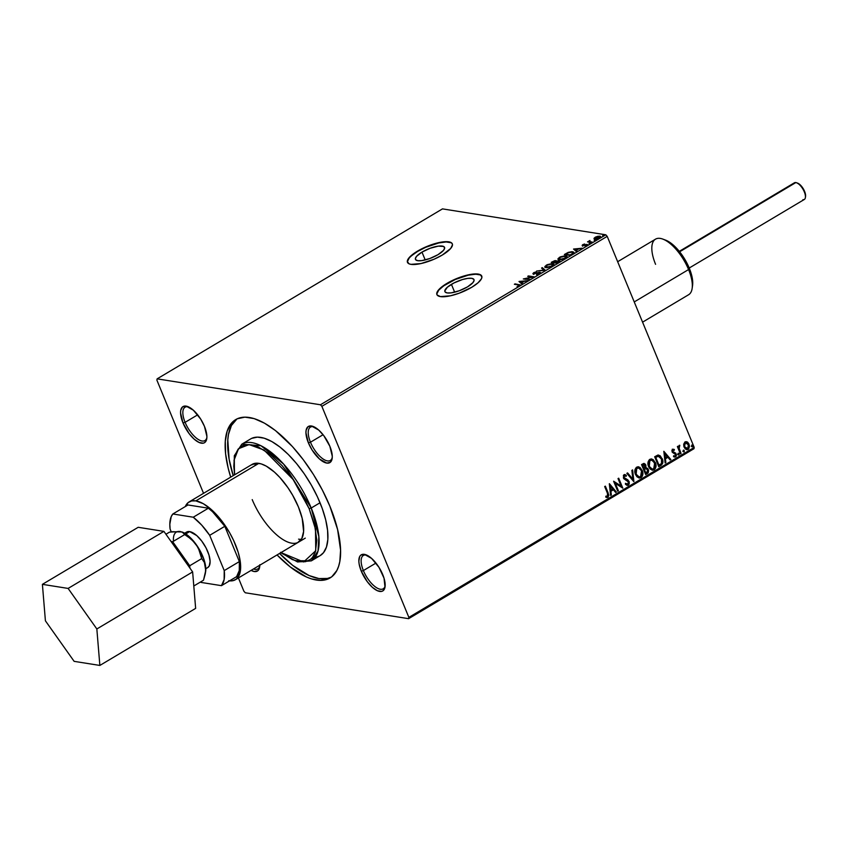 <?xml version="1.0" encoding="UTF-8"?>
<svg xmlns="http://www.w3.org/2000/svg" width="848" height="848" viewBox="0 0 848 848"><rect width="100%" height="100%" fill="white"/><g stroke="black" fill="none" stroke-linecap="round" stroke-linejoin="round"><path stroke-width="1.27" d="M451.422 284.345A15.73 4.717 157.6 0 1 473.99 279.628A15.73 4.717 157.6 0 1 467.471 286.9L459.309 290.737L451.189 292.857L447.182 292.931L445.041 291.882L444.787 290.991L447.341 287.239L453.966 282.946L462.446 279.554L467.704 278.388L471.711 278.314L473.852 279.363L474.106 280.253L472.93 282.628L467.471 286.9A15.73 4.717 157.6 0 1 444.903 291.617A15.73 4.717 157.6 0 1 451.422 284.345L454.645 292.178L451.422 284.345M421.975 252.11A15.73 4.717 157.6 0 1 444.553 247.383A15.73 4.717 157.6 0 1 438.034 254.654L429.862 258.502L421.742 260.622L417.746 260.686L415.605 259.647L415.35 258.746L416.516 256.382L421.975 252.11L430.148 248.263L438.268 246.143L443.599 246.461L444.659 248.019L443.493 250.383L438.034 254.654A15.73 4.717 157.6 0 1 415.456 259.382A15.73 4.717 157.6 0 1 421.975 252.11L425.208 259.944L421.975 252.11M452.366 244.001A24.253 7.272 -22.4 0 0 417.629 251.421L417.513 251.135A24.253 7.272 157.6 0 1 452.313 243.853A24.253 7.272 157.6 0 1 442.264 255.057L450.68 248.475L452.482 244.828L452.09 243.44L450.85 242.433L446.016 241.669L438.734 242.645L425.696 246.969L417.513 251.135L409.096 257.718L407.294 261.364L408.927 263.76L410.983 264.353L421.043 263.548L434.081 259.223L442.264 255.057A24.253 7.272 157.6 0 1 407.464 262.339A24.253 7.272 157.6 0 1 417.513 251.135L417.629 251.421A24.253 7.272 -22.4 0 0 407.528 262.477M481.802 276.247A24.253 7.272 -22.4 0 0 447.076 283.656L446.96 283.37A24.253 7.272 157.6 0 1 481.749 276.098A24.253 7.272 157.6 0 1 471.7 287.302L477.996 282.84L481.441 278.759L481.918 277.063L480.286 274.678L478.23 274.074L468.17 274.879L459.542 277.444L446.96 283.37L438.533 289.963L436.731 293.609L437.123 294.987L440.419 296.599L450.479 295.793L459.118 293.228L471.7 287.302A24.253 7.272 157.6 0 1 436.9 294.585A24.253 7.272 157.6 0 1 446.96 283.37L447.076 283.656A24.253 7.272 -22.4 0 0 436.964 294.722M363.379 570.566A19.398 8.162 -120.8 0 0 375.738 587.166A19.398 8.162 -120.8 0 0 385.162 585.83A19.398 8.162 59.2 0 1 383.201 588.809A19.398 8.162 59.2 0 1 363.379 570.566L375.961 563.072L363.379 570.566A19.398 8.162 59.2 0 1 363.347 555.472A19.398 8.162 59.2 0 1 366.898 555.175A19.398 8.162 -120.8 0 0 363.379 570.566L361.29 571.192L363.379 570.566M382.734 574.594A21.02 8.84 59.2 0 1 385.066 586.795A21.02 8.84 59.2 0 1 375.187 589.508A21.02 8.84 59.2 0 1 361.29 571.192L359.181 564.227L358.852 561.175L359.7 556.532L360.856 555.111L364.375 554.348L371.615 558.419L379.003 567.365L384.027 578.177L385.003 587.208L383.179 590.674L381.6 591.406L377.413 590.738L372.41 587.357L367.343 581.781L361.29 571.192A21.02 8.84 59.2 0 1 366.007 554.793A21.02 8.84 59.2 0 1 382.734 574.594M310.474 442.221A19.398 8.162 -120.8 0 0 322.834 458.821A19.398 8.162 -120.8 0 0 332.257 457.485A19.398 8.162 59.2 0 1 330.307 460.464A19.398 8.162 59.2 0 1 310.474 442.221L323.067 434.727L310.474 442.221A19.398 8.162 59.2 0 1 310.442 427.116A19.398 8.162 59.2 0 1 313.993 426.82A19.398 8.162 -120.8 0 0 310.474 442.221L308.386 442.836L310.474 442.221M329.84 446.239A21.02 8.84 59.2 0 1 332.162 458.45A21.02 8.84 59.2 0 1 322.282 461.164A21.02 8.84 59.2 0 1 308.386 442.836L305.948 432.83L306.128 430.233L307.951 426.767L311.47 426.003L318.721 430.074L323.788 435.66L329.84 446.239L332.278 456.256L332.098 458.853L330.275 462.319L326.756 463.082L319.505 459.012L312.128 450.065L308.386 442.836A21.02 8.84 59.2 0 1 313.103 426.438A21.02 8.84 59.2 0 1 329.84 446.239M185.097 422.325A19.398 8.162 -120.8 0 0 197.457 438.925A19.398 8.162 -120.8 0 0 206.88 437.589A19.398 8.162 59.2 0 1 204.919 440.568A19.398 8.162 59.2 0 1 185.097 422.325L197.679 414.831L185.097 422.325A19.398 8.162 59.2 0 1 185.065 407.231A19.398 8.162 59.2 0 1 188.616 406.923A19.398 8.162 -120.8 0 0 185.097 422.325L183.009 422.951L185.097 422.325M204.453 426.353A21.02 8.84 59.2 0 1 206.785 438.554A21.02 8.84 59.2 0 1 196.906 441.267A21.02 8.84 59.2 0 1 183.009 422.951L180.571 412.934L180.741 410.337L182.564 406.87L186.094 406.107L193.333 410.178L200.711 419.124L204.453 426.353L206.891 436.36L206.721 438.957L204.898 442.433L203.319 443.165L199.132 442.497L194.128 439.116L189.062 433.529L183.009 422.951A21.02 8.84 59.2 0 1 187.715 406.552A21.02 8.84 59.2 0 1 204.453 426.353M253.488 568.966A19.398 8.162 -120.8 0 0 259.774 565.934A19.398 8.162 59.2 0 1 257.824 568.913A19.398 8.162 59.2 0 1 253.488 568.966M259.795 565.213A21.02 8.84 59.2 0 1 259.679 566.899A21.02 8.84 59.2 0 1 251.103 570.397L254.273 571.541L257.792 570.778L258.947 569.358L259.795 564.715M189.146 501.899L252.142 464.375A45.273 19.038 59.2 0 1 298.411 506.934L302.195 518.372L303.605 531.442L301.824 538.512L297.765 542.55M295.125 560.655L311.322 560.867L318 551.105L318.869 536.667L311.216 508.016L309.128 508.641L315.498 529.152L315.742 550.734L303.626 561.948L280.985 552.589M311.322 560.867L320.152 555.61A67.914 28.556 -120.8 0 0 320.035 502.769L311.216 508.016A67.914 28.556 59.2 0 1 311.322 560.867L297.574 561.97L280.752 552.726M237.005 418.891A92.167 38.754 -120.8 0 0 233.221 475.643L229.13 459.266L227.794 439.932L228.451 434.515L231.409 425.537L237.005 418.891M230.698 477.148A92.167 38.754 59.2 0 1 235.712 419.59A92.167 38.754 59.2 0 1 329.893 506.235L337.589 529.502L340.578 550.129L339.815 561.524L338.596 566.337L336.857 570.503L331.822 576.725L328.579 578.728L320.82 580.392L311.608 578.94L306.563 577.043L290.26 566.941L277.042 554.942A92.167 38.754 59.2 0 0 330.042 577.954A92.167 38.754 59.2 0 0 329.893 506.235L322.452 490.229L313.495 474.551L303.351 459.807L292.433 446.567L275.494 430.593L264.459 423.152L254.135 418.605L244.924 417.142L237.164 418.817L231.165 423.565L227.147 431.197L225.271 441.437L225.61 453.871L228.154 468.032L230.698 477.148M157.124 378.855L442.476 208.884L605.801 234.801L320.449 404.772L157.124 378.855L156.891 380.148L203.541 493.324L156.891 380.148L157.124 378.855L320.449 404.772L605.801 234.801L442.476 208.884L157.124 378.855M594.013 238.489L595.254 239.157L598.211 238.606L600.405 237.302L600.426 236.359L595.731 236.974L594.077 238.235L594.851 239.125L599.515 237.981L599.822 236.157L597.67 236.316L595.148 237.292L594.013 238.489L594.851 239.125M591.745 242.549L592.423 242.146L589.487 241.521L589.964 240.482L587.526 241.881L591.745 242.549L592.423 242.146L589.657 241.627L589.964 240.482L587.526 241.881L591.745 242.549M582.799 246.185L582.746 244.669L582.565 245.623L586.551 244.796L586.519 245.687L585.025 246.185L586.996 245.443L587.208 244.394L587.441 244.966L586.328 244.425L583.382 245.602L583.307 244.733L584.654 243.991L582.481 244.849L582.47 245.602L586.551 244.796L585.025 246.185L587.664 244.733L583.127 245.189L584.654 243.991L582.746 244.669L583.064 245.199M572.188 254.199L573.958 252.492L571.859 251.676L568.372 252.344L564.365 254.506L570.142 255.418L573.926 252.344L572.75 251.739L568.012 252.492L564.365 254.506L570.142 255.418L572.188 254.199M557.019 263.24L559.712 261.438L559.224 260.686L556.352 261.279L554.878 260.622L551.242 262.318L557.019 263.24L558.779 262.191L559.224 260.686L556.352 261.279L555.959 260.59L551.242 262.318L557.019 263.24M545.137 270.311L542.307 267.639L541.565 268.085L543.801 270.056L536.54 271.084L545.253 270.247L542.307 267.639L541.565 268.085L543.801 270.056L536.54 271.084L545.137 270.311M529.756 279.48L525.463 278.791L534.166 276.851L528.399 275.929L527.721 276.331L532.025 277.02L523.301 278.96L529.756 279.48L525.463 278.791L534.166 276.851L528.399 275.929L527.721 276.331L532.025 277.02L523.301 278.96L529.756 279.48M518.213 284.896L519.156 285.31L517.026 286.666L520.057 284.811L514.365 284.281L518.213 284.896L518.753 285.691L517.026 286.666L520.121 284.907L515.043 283.879L514.365 284.281L518.213 284.896L518.753 285.691M519.008 281.525L521.955 284.122L522.697 283.688L521.753 282.85L524.223 281.377L527.721 280.688L519.124 281.451L521.955 284.122L522.697 283.688L521.753 282.85L524.223 281.377L527.721 280.688L519.008 281.525M539.699 273.671L540.558 272.759L539.699 272.282L533.89 273.353L536.349 271.816L532.926 273.459L539.148 272.696L539.18 273.522L536.445 274.646L539.296 273.883L539.996 272.314L534.092 273.427L536.349 271.816L533.668 272.674L533.445 273.83L539.307 272.717L539.052 273.607L536.445 274.646L539.699 273.671M546.017 267.639L550.638 266.929L553.882 264.735L553.617 263.866L552.207 263.527L547.161 264.693L544.872 266.505L546.017 267.639L552.43 266.081L553.903 264.184L552.769 263.59L546.303 265.148L544.851 267.014L546.017 267.639M559.129 259.817L563.761 259.117L567.005 256.923L566.74 256.043L565.33 255.714L560.284 256.88L557.995 258.682L559.129 259.817L565.542 258.269L567.026 256.361L565.892 255.767L559.426 257.336L557.973 259.191L559.129 259.817M573.524 249.047L576.47 251.655L577.212 251.209L576.269 250.372L578.749 248.899L582.237 248.21L573.524 249.047L576.47 251.655L577.212 251.209L576.269 250.372L578.749 248.899L582.237 248.21L573.524 249.047M589.19 243.768L590.494 243.228L589.275 243.355M594.395 240.673L595.699 240.132L594.469 240.26M602.875 235.617L604.179 235.076L602.96 235.203M694.205 447.426L408.863 617.386L321.869 406.33L607.21 236.359L694.205 447.426L607.21 236.359L605.801 234.801L607.21 236.359L321.869 406.33L320.449 404.772L321.869 406.33L408.863 617.386L694.205 447.426L693.971 448.719L694.205 447.426M683.689 444.172L683.848 446.451L685.216 448.857L686.901 449.726L688.671 449.005L689.509 445.995L687.887 442.402L685.301 441.723L683.689 444.172L684.092 447.15L686.763 449.716L688.131 449.429L689.074 444.182L687.346 441.988L685.025 441.872L683.689 444.172M680.382 453.881L681.061 453.479L679.036 447.892L679.492 445.264L678.506 447.256L678.061 446.175L677.382 446.589L680.382 453.881L681.061 453.479L679.131 448.454L679.81 445.295L678.506 447.256L678.061 446.175L677.382 446.589L680.382 453.881M672.623 449.26L671.902 450.479L672.252 452.217L675.591 454.581L675.262 455.97L673.916 455.821L673.81 456.722L674.69 457.083L675.92 456.637L676.428 455.111L675.697 453.129L672.782 451.496L672.899 450.235L674.224 450.373L674.361 449.514L672.623 449.26L672.125 451.942L675.517 454.358L675.167 456.033L673.916 455.821L673.81 456.722L675.612 456.881L676.174 453.924L672.782 451.496L673.036 450.129L674.224 450.373L674.361 449.514L672.623 449.26L674.361 449.514M660.836 465.531L662.648 463.432L662.532 459.552L660.147 455.715L657.666 455.185L654.667 456.765L658.779 466.75L660.836 465.531C663.041 463.761 663.496 461.471 662.203 458.651L658.249 455.079L654.667 456.765L658.779 466.75L660.836 465.531M645.657 474.562L648.222 472.771L648.635 470.534L647.766 468.478L645.9 467.714L645.339 464.216L643.685 463.464L641.544 464.577L645.657 474.562L647.427 473.513L648.338 469.442L645.9 467.714L645.847 465.096L644.162 463.443L641.544 464.577L645.657 474.562M633.785 481.632L632.608 469.898L631.877 470.343L632.852 479.194L627.584 472.898L626.842 473.343L633.901 481.569L632.608 469.898L631.877 470.343L632.852 479.194L627.584 472.898L626.842 473.343L633.785 481.632M618.404 490.801L615.341 483.371L622.814 488.172L618.701 478.187L618.022 478.59L621.086 486.042L613.613 481.219L617.726 491.204L618.404 490.801L617.641 491.003L618.404 490.801L615.341 483.371L622.814 488.172L618.701 478.187L618.022 478.59L621.086 486.042L613.613 481.219L617.726 491.204L618.404 490.801M607.412 493.186L607.899 495.868L605.843 496.207L605.822 497.182L607.963 497.341L608.864 495.2L605.355 486.137L604.677 486.54L607.412 493.186L607.528 496.324L605.843 496.207L605.822 497.182L607.963 497.341L608.133 492.879L605.355 486.137L604.677 486.54L607.412 493.186M609.309 483.784L610.602 495.444L611.334 495.009L610.92 491.268L613.401 489.794L615.627 492.455L616.369 492.01L609.426 483.71L610.602 495.444L611.334 495.009L610.92 491.268L613.401 489.794L615.627 492.455L616.369 492.01L609.309 483.784M624.753 474.52L626.418 475.378L624.011 474.7L623.397 477.975L628.357 481.802L627.827 484.229L625.76 483.392L625.411 484.229L628.294 485.226L629.195 484.007L629.216 481.908L627.88 479.904L624.064 477.53L624.245 475.876L626.142 476.311L626.418 475.378L624.658 474.52L623.418 475.336L623.81 478.707L628.421 481.961L627.933 484.155L625.76 483.392L625.411 484.229L627.107 485.395L628.294 485.226L627.085 485.395M635.481 474.467L637.007 476.82L639.318 478.028L641.024 477.647L642.318 476.237L642.572 471.297L640.007 467.407L638.014 466.76L636.265 467.449L635.025 469.548L634.866 472.06L635.481 474.467L639.201 478.018L641.024 477.647C643.06 475.622 643.462 473.205 642.243 470.375L638.512 466.792L636.647 467.174C634.643 469.22 634.251 471.647 635.481 474.467M648.603 466.654L650.13 469.008L652.441 470.216L654.147 469.824L655.43 468.414L655.695 463.485L653.13 459.595L651.137 458.938L649.388 459.637L648.148 461.736L647.989 464.248L648.603 466.654L652.324 470.205L654.147 469.824C656.182 467.81 656.585 465.382 655.366 462.563L651.635 458.969L649.769 459.362C647.766 461.407 647.374 463.835 648.603 466.654M663.825 451.306L665.118 462.976L665.86 462.531L665.447 458.8L667.917 457.316L670.143 459.976L670.885 459.542L663.825 451.306L665.118 462.976L665.86 462.531L665.447 458.8L667.917 457.316L670.143 459.976L670.885 459.542L663.825 451.306M677.944 454.454L679.068 454.729L678.707 453.32L677.859 454.146L678.856 454.952L679.078 453.786L678.167 453.288L677.944 454.454L678.856 454.952M683.149 451.359L684.272 451.624L683.912 450.214L683.064 451.051L684.06 451.846L684.283 450.68L683.371 450.182L683.149 451.359L684.06 451.846M691.629 446.302L692.752 446.578L692.403 445.158L691.544 445.995L692.54 446.801L692.763 445.624L691.851 445.136L691.629 446.302L692.54 446.801M245.295 592.773L408.619 618.68L693.971 448.719L408.619 618.68L408.863 617.386L408.619 618.68L245.295 592.773L243.885 591.215L245.295 592.773M238.415 577.954L243.885 591.215L238.415 577.954M331.102 577.223L327.423 578.453L318.901 578.559L309.085 575.538L292.783 565.446L279.554 553.437A92.167 38.754 -120.8 0 0 331.261 577.149M251.708 438.352L257.432 437.123L264.226 438.204L271.826 441.543L279.957 447.034L288.288 454.454L296.514 463.517L304.315 473.884L311.386 485.141L317.449 496.864L322.293 508.609L325.717 519.919L327.582 530.35L327.837 539.519L326.459 547.055L323.501 552.684L320.12 555.631M319.071 556.182L316.368 557.083M320.035 502.769A67.914 28.556 -120.8 0 0 250.637 438.925L241.818 444.182A67.914 28.556 59.2 0 1 311.216 508.016L320.035 502.769M280.624 552.313L292.348 559.574L299.408 561.747L305.545 561.673L310.516 559.351L312.509 557.369L315.392 551.878L316.823 540.218L314.672 525.378L309.128 508.641L300.68 491.437L293.779 480.445L282.183 465.722L270.003 454.242L258.269 446.97L251.209 444.808L245.072 444.882L242.433 445.762L238.118 449.175L235.225 454.676L234.355 458.132L233.804 466.326L234.642 474.795L234.048 460.199L238.511 448.709L249.058 444.575L264.035 450.044L293.09 479.449L309.128 508.641L311.216 508.016L283.667 464.121L260.972 445.719L241.818 444.182L234.302 455.747L234.419 474.933M293.949 543.377L291.765 543.208M251.262 464.98L256.668 463.178L261.195 463.898L266.261 466.124L274.455 472.113L280.01 477.625L287.917 487.685L292.634 495.19L298.411 506.934A45.273 19.038 59.2 0 1 298.475 542.169A45.273 19.038 59.2 0 1 252.216 499.61M606.543 497.49L608.08 496.917L608.535 495.147L605.101 486.286L608.133 492.879L607.963 497.341L606.68 497.5M607.02 496.44L605.843 496.207M606.691 496.387L605.801 496.239M609.33 483.943L616.369 492.01L615.489 492.285L616.04 491.957L609.33 483.943M613.072 489.741L610.592 491.215L611.334 495.009L610.571 495.211L610.592 491.215L613.072 489.741M610.03 486.105L610.793 490.07L610.03 486.105L612.691 488.946L610.793 490.07L610.03 486.105M613.623 481.219L621.086 486.042L613.623 481.219M618.446 478.336L622.814 488.172L618.446 478.336M615.012 483.318L618.075 490.748L615.012 483.318M627.827 484.229L627.043 484.303M625.421 483.339L627.499 484.176M624.923 474.53L624.011 474.7M624.817 475.611L626.142 476.311L626.418 475.378L625.856 476.088L626.089 475.325L624.965 474.594M624.425 475.728L624.064 477.53L624.647 475.569M624.997 478.569L623.736 477.477L624.997 478.569M629.046 481.41L625.919 479.014L629.046 481.41L627.965 485.173L629.046 481.41M626.969 485.385L628.654 484.441L628.887 481.855L627.541 479.851L624.976 478.654M628.22 480.509L627.541 479.851M624.859 478.601L623.598 477L624.563 475.569M626.916 484.293L625.644 483.551M627.393 473.014L632.852 479.194L627.393 473.014M632.311 470.089L633.551 481.357L632.311 470.089M638.353 466.771L641.915 470.322C643.134 473.152 642.731 475.569 640.696 477.594L639.032 477.986M638.989 477.975L641.427 476.989L642.561 473.216L640.993 468.637L638.035 466.718M638.883 476.873L636.562 475.336L635.3 471.679L636.191 468.626L638.692 467.979M638.406 467.895L636.774 468.128L638.565 467.916L641.565 470.778L640.579 476.629L639.148 476.915L635.83 474L638.979 476.883M636.159 474.053L636.774 468.128L636.159 474.053L635.629 471.732L636.286 468.997L637.77 467.926L639.784 468.403L641.83 471.52L641.523 475.675L640.261 476.799L638.544 476.746L636.159 474.053M644.003 463.432L645.847 465.096L645.561 467.661L648.338 469.442L647.427 473.513L645.582 474.361L648.296 471.636L647.925 469.188L646.335 467.714M645.561 467.661L645.635 465.351L644.162 463.443M646.208 468.658L644.056 469.368L645.858 468.69L647.66 469.845L646.695 472.675L645.593 473.078L644.056 469.368L646.091 468.637M644.045 464.545L642.318 465.149L645.18 465.52L643.632 468.35L642.318 465.149L643.833 464.492M643.356 464.778L644.438 464.619L645.37 466.283L643.971 468.403L642.318 465.149L643.971 468.403L642.646 465.202L643.897 464.503M645.858 468.69L647.162 469.092L647.851 470.651L647.596 471.891L645.922 473.131L644.056 469.368L645.922 473.131L644.385 469.421L646.038 468.626M651.476 458.948L655.038 462.51C656.257 465.329 655.854 467.757 653.819 469.771L652.154 470.174M652.112 470.163L654.55 469.177L655.684 465.404L654.115 460.824L651.158 458.906M652.006 469.061L649.685 467.524L648.413 463.856L649.314 460.803L651.815 460.157M651.518 460.082L649.897 460.316L651.688 460.104L654.688 462.966L653.702 468.817L652.271 469.103L648.943 466.188L652.101 469.071M649.271 466.241L649.897 460.316L649.271 466.241L648.773 463.093L649.409 461.174L650.893 460.104L652.907 460.591L655.133 464.492L654.539 468.022L653.373 468.976L651.667 468.933L649.271 466.241M657.921 455.026L661.875 458.598C663.168 461.418 662.712 463.708 660.507 465.478L662.32 463.379L662.426 460.443L660.889 456.786L658.589 455.079M658.652 456.235L655.44 457.326L658.281 456.235L661.525 459.054L661.482 463.549L658.705 465.266L655.44 457.326L658.705 465.266L655.44 457.326L658.504 456.203M658.281 456.235L660.656 457.485L662.034 460.962L661.482 463.549L659.044 465.319L655.769 457.379L658.483 456.192M663.846 451.465L670.885 459.542L670.005 459.807L670.556 459.489L663.846 451.465M667.588 457.263L665.118 458.747L665.86 462.531L665.086 462.743L665.118 458.747L667.588 457.263M664.546 453.627L665.309 457.602L664.546 453.627L667.206 456.468L665.309 457.602L664.546 453.627M672.294 449.207L674.033 449.461L673.916 450.193L673.619 449.249M673.036 450.129L674.224 450.373M674.361 457.03L675.824 456.266L675.983 454.252L675.019 452.768L672.634 451.761L672.708 450.076L672.888 452.016L676.174 453.924L675.612 456.881L673.482 456.669M673.81 456.722L675.612 456.881M675.167 456.033L673.916 455.821M673.588 455.768L674.838 455.98L673.588 455.768M679.078 453.786L678.527 454.899L677.616 454.401M678.252 454.963L678.474 453.224M677.806 446.324L678.506 447.256L677.806 446.324M679.81 445.295L679.184 445.348M679.471 445.264L678.803 448.401L681.061 453.479L680.308 453.68L678.707 447.839L679.471 445.264M684.283 450.68L683.732 451.793L682.82 451.306M683.456 451.867L683.679 450.118M686.562 449.673L688.332 448.952L689.191 446.387L688.428 443.472L686.467 441.66L689.074 444.182L688.131 449.429L686.594 449.684M686.509 448.677L684.94 447.606L684.092 445.232L684.665 443.048L685.99 442.539L685.057 442.72L686.774 442.741L688.396 444.596L687.76 448.528L686.615 448.687M687.76 448.528L685.968 448.359L684.771 446.758L684.474 444.31L685.385 442.773L684.442 446.705L685.385 442.773L688.491 444.85L688.65 447.256L687.76 448.528L684.442 446.705L687.431 448.475M686.149 442.571L685.385 442.773M692.763 445.624L692.212 446.748L691.3 446.249M691.936 446.811L692.519 445.878L691.798 445.009M612.691 488.946L610.793 490.07L610.359 486.158L612.691 488.946M667.206 456.468L665.309 457.602L664.874 453.68L667.206 456.468M515.277 284.43L515.043 283.879L515.277 284.43M518.817 285.013L520.025 285.257L518.817 285.013M518.997 286.264L518.446 285.469M519.146 285.193L519.389 285.882M519.559 282.013L520.545 281.918L519.559 282.013M521.986 283.423L521.753 282.85L521.986 283.423M520.693 282.278L521.679 283.158L520.449 281.716L523.492 281.812L521.446 282.585L520.449 281.716L520.693 282.278M524.817 279.204L525.569 279.045L524.817 279.204M528.622 276.48L528.399 275.929L528.622 276.48M532.035 277.042L532.904 277.179L532.035 277.042M525.686 279.342L525.463 278.791L525.686 279.342M539.307 272.717L539.052 273.607M539.286 274.18L539.54 273.289L538.756 273.332M533.18 274.137L532.936 273.565L533.445 273.83M533.678 274.402L533.901 273.247L533.159 274.031M534.092 273.427L534.251 272.78M534.484 273.353L534.335 273.989M539.625 272.865L539.996 272.314L540.494 272.95L539.582 272.865M540.536 272.6L539.996 272.314M542.052 268.509L542.307 267.639L544.935 270.332L542.052 268.509M545.105 267.067L545.826 266.208L545.052 267.417M552.557 264.11L552.769 263.59L553.945 264.502M554.03 264.576L552.44 264.099M546.547 267.714L545.985 267.29M552.09 263.993L553.055 264.629L551.953 266.346L546.886 267.692L545.805 266.834L546.769 265.329L550.235 264.046L552.09 263.993L551.815 266.007L546.684 267.226L546.928 265.233L552.09 263.993L553.193 265.562M546.684 267.226L545.752 266.738L546.462 267.682M555.26 262.477L552.514 262.011L553.765 261.301L555.292 261.004L554.709 262.096L552.514 262.011L552.737 262.562L553.214 261.597L556.193 261.163L555.959 260.59L556.595 261.852M556.352 261.279L555.959 260.59M558.885 261.258L557.253 263.103L554.952 262.403L558.546 261.089L557.104 262.742L554.952 262.403L555.186 262.944L554.952 262.403L556.447 261.566L559.457 261.258L559.224 260.686L559.775 261.343M559.807 260.993L559.224 260.686M559.924 261.428L558.737 261.248M556.489 261.248L555.525 261.142M555.62 261.152L555.048 262.615M555.292 261.004L555.906 261.841M558.546 261.089L559.15 261.947M558.228 259.255L558.949 258.396L558.164 259.605M565.68 256.297L565.892 255.767L567.068 256.679M567.153 256.764L565.563 256.287M565.213 256.181L566.178 256.806L565.075 258.534L559.998 259.88L558.874 258.916L560.21 257.315L563.358 256.234L565.213 256.181L564.927 258.184L559.807 259.414L560.051 257.41L565.213 256.181L566.316 257.739M573.184 253.096L573.1 253.69M570.227 254.919L565.637 254.199L565.86 254.739L565.637 254.199L568.192 252.789L572.071 252.142L572.803 253.817L570.375 255.28L565.637 254.199L568.785 252.556L572.071 252.142L572.623 253.382L570.227 254.919M572.856 253.955L572.305 252.715L572.856 253.955M574.075 249.535L575.061 249.45L574.075 249.535M575.209 249.81L576.205 250.679L574.976 249.238L578.007 249.333L575.962 250.107L574.976 249.238L575.209 249.81M587.017 245.57L587.208 244.394M586.551 244.796L586.54 245.358M586.636 245.973L586.222 245.401M582.746 244.669L582.565 245.623M583.085 245.189L582.406 245.75M588.427 242.03L588.205 241.479L588.427 242.03M589.053 242.125L588.819 241.574L589.053 242.125M589.954 241.489L589.72 240.917M589.657 241.627L591.226 242.475M590.356 242.337L589.392 241.404M594.247 239.062L595.381 237.864M599.154 236.56L599.801 236.984L599.112 238.203L595.529 238.723L595.656 237.376L598.487 236.528L599.154 236.56L598.995 237.906L594.936 238.447L595.148 237.292L599.154 236.56L600.045 237.631M600.617 236.581L599.822 236.157M594.883 238.193L594.268 238.945M595.529 238.723L594.893 238.383L595.338 239.168M595.89 237.949L595.762 239.284M523.343 281.451L521.446 282.585L520.449 281.716L523.343 281.451M559.807 259.414L558.874 258.905L559.108 259.488M572.071 252.142L572.994 252.598L572.623 253.382M577.859 248.983L575.962 250.107L574.976 249.238L577.859 248.983M480.403 274.964L475.58 274.19L468.287 275.165L455.249 279.501L443.621 285.893L438.649 290.249L436.847 293.896M450.966 242.719L446.133 241.956L438.851 242.931L425.813 247.256L417.629 251.421L411.344 255.873L409.213 258.004L407.411 261.65M793.537 183.942A9.699 4.081 59.2 0 1 795.848 182.564A9.699 4.081 -120.8 0 0 794.417 182.786L679.29 251.358M254.845 465.732A45.273 19.038 59.2 0 1 256.054 463.199M679.64 251.782L795.848 182.564L679.64 251.782M186.189 532.343L189.655 531.59L185.765 533.911L189.655 531.59A20.659 8.692 -120.8 0 0 186.592 532.067L184.652 533.222M228.748 580.742L232.935 580.689L236.338 579.11L239.666 574.001L240.588 568.976L239.931 559.479L238.161 552.196L233.666 540.547L229.617 532.724L222.356 521.679L216.982 515.171L211.438 509.648L203.244 503.659L195.835 500.882L191.648 500.935L188.245 502.514L185.309 506.553A45.273 19.038 59.2 0 1 189.125 501.91A45.273 19.038 59.2 0 1 195.835 500.882L258.852 463.347L195.835 500.882A45.273 19.038 59.2 0 1 232.299 537.727A45.273 19.038 59.2 0 1 235.458 579.703A45.273 19.038 59.2 0 1 229.564 580.848M205.587 571.944L205.735 567.545L203.923 559.383L198.199 547.532L190.175 537.494L183.942 532.83L180.2 531.505L183.253 532.65L184.705 534.579L191.054 539.042L196.333 544.734A25.875 10.876 -120.8 0 0 182.203 532.046A25.875 10.876 -120.8 0 0 182.034 531.982M221.476 585.661L224.137 579.544L224.232 570.598L209.689 535.321L201.697 525.092L193.259 517.216L172.854 513.973L171.211 516.633L169.823 524.265L170.098 529.035L171.264 531.876L170.098 529.035A43.661 18.359 59.2 0 1 172.854 513.973L187.98 504.963L208.385 508.206L212.604 511.8L224.815 526.311L239.359 561.588L239.263 570.534L236.603 576.661A43.661 18.359 -120.8 0 0 239.359 561.588L224.232 570.598L209.689 535.321L224.815 526.311L239.359 561.588L224.232 570.598A43.661 18.359 59.2 0 1 221.476 585.661L236.603 576.661L221.476 585.661L201.071 582.428L221.476 585.661M200.51 581.993L201.071 582.428A43.661 18.359 59.2 0 1 200.51 581.993M205.799 568.732L207.739 567.577A20.659 8.692 -120.8 0 0 206.297 548.412A20.659 8.692 -120.8 0 0 189.655 531.59L196.778 535.597L201.76 541.088L206.043 547.903L208.968 555.016L210.103 561.334L209.265 565.902L207.707 567.588M208.385 508.206L193.259 517.216L172.854 513.973L187.98 504.963L208.385 508.206L193.259 517.216A43.661 18.359 59.2 0 1 209.689 535.321L224.815 526.311A43.661 18.359 -120.8 0 0 208.385 508.206M182.203 532.046L184.705 534.579L172.695 541.724L171.052 541.469L172.695 541.724L184.705 534.579L187.98 536.689L193.863 541.713L198.315 547.967L201.729 558.599L204.4 562.489L205.735 567.545A25.875 10.876 -120.8 0 0 196.333 544.734L199.831 551.412L201.729 558.599L189.719 565.754L172.695 541.724L189.719 565.754L201.729 558.599L204.4 562.489L205.746 570.471L203.509 580.212L193.8 585.989L203.509 580.212L205.333 573.608L205.735 567.545A25.875 10.876 -120.8 0 1 205.672 571.435A25.875 10.876 -120.8 0 1 205.619 571.753M181.96 531.961L172.526 531.696L169.462 532.152L165.943 534.251L169.462 532.152L180.2 531.505A25.875 10.876 -120.8 0 0 173.469 541.098M189.91 568.075L189.719 565.754L189.91 568.075M163.908 531.378L68.116 588.427L42.4 584.346L138.192 527.297L163.908 531.378L192.634 571.923L195.644 608.387L99.863 665.436L195.644 608.387L192.634 571.923L96.842 628.972L192.634 571.923L163.908 531.378L138.192 527.297L42.4 584.346L45.41 620.81L74.136 661.355L99.863 665.436L96.842 628.972L68.116 588.427L163.908 531.378M68.116 588.427L42.4 584.346L45.41 620.81L74.136 661.355L99.863 665.436L96.842 628.972L68.116 588.427M689.223 268.021L804.339 199.45A9.699 4.081 -120.8 0 0 803.66 190.461A9.699 4.081 -120.8 0 0 795.848 182.564A9.699 4.081 59.2 0 1 796.601 182.765A9.699 4.081 59.2 0 1 802.886 189.03A9.699 4.081 59.2 0 1 805.399 197.531A9.699 4.081 59.2 0 1 802.908 199.672M796.961 182.967L799.971 184.652L803.035 188.373L805.123 192.867L805.526 196.609M301.379 539.296A45.273 19.038 59.2 0 1 298.57 539.148M805.399 197.531L805.558 196.439A8.734 3.668 -120.8 0 0 803.289 188.786A8.734 3.668 -120.8 0 0 797.639 183.147L796.601 182.765M655.578 264.322A32.341 13.6 59.2 0 1 662.829 239.094A32.341 13.6 59.2 0 1 688.576 269.558L689.276 268.148A29.754 12.508 -120.8 0 0 665.585 240.122A29.754 12.508 -120.8 0 0 664.26 239.708M642.583 322.155L688.629 294.722A32.341 13.6 -120.8 0 0 688.576 269.558L634.24 301.93L688.576 269.558A32.341 13.6 -120.8 0 0 655.525 239.157L617.662 261.714M692.477 285.999L692.254 278.006L691.088 273.226L683.976 257.919L673.535 245.263L665.521 240.101M688.576 269.558A32.341 13.6 59.2 0 1 692.159 288.331L692.572 285.426A29.754 12.508 -120.8 0 0 689.276 268.148L688.576 269.558M539.646 272.897L539.879 273.469M533.827 273.289L534.06 273.851M544.851 267.014L545.084 267.576M553.903 264.184L554.136 264.756M556.479 260.877L556.712 261.449M557.973 259.191L558.207 259.764M567.026 256.361L567.259 256.933M572.994 252.598L573.227 253.17M583.021 245.104L583.254 245.676M586.774 244.924L587.017 245.496M582.152 245.411L582.385 245.973M589.021 243.683L589.254 244.256M594.215 240.578L594.459 241.15M594.045 238.691L594.278 239.263M602.705 235.532L602.939 236.104M305.291 538.12L235.458 579.703M205.555 572.22L205.672 571.435M662.829 239.094L665.585 240.122"/></g></svg>
